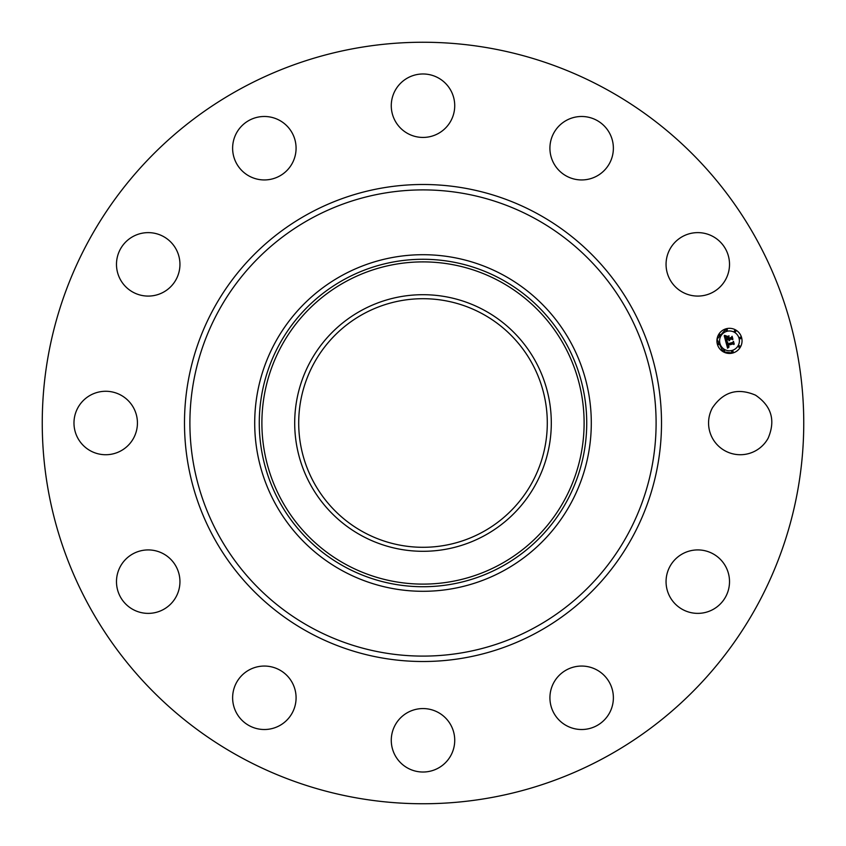 <?xml version="1.0" encoding="UTF-8"?>
<svg xmlns="http://www.w3.org/2000/svg" width="846" height="846" viewBox="0 0 846 846"><rect width="100%" height="100%" fill="white"/><g stroke="black" fill="none" stroke-linecap="round" stroke-linejoin="round"><path stroke-width="1.27" d="M712.448 407.793C723.341 391.772 737.691 387.563 755.51 395.156C771.52 406.048 775.729 420.399 768.136 438.207A31.725 31.725 0 0 1 725.085 450.844A31.725 31.725 0 0 1 712.448 407.793M240.454 757.138A380.753 380.753 0 0 1 88.862 240.454A380.753 380.753 0 0 1 605.546 88.862A380.753 380.753 0 0 1 757.138 605.546A380.753 380.753 0 0 1 240.454 757.138M681.273 554.553A31.725 31.725 0 0 1 724.885 565.139A31.725 31.725 0 0 1 714.288 608.739A31.725 31.725 0 0 1 670.688 598.154A31.725 31.725 0 0 1 681.273 554.553M580.895 666.066A31.725 31.725 0 0 1 613.371 697.041A31.725 31.725 0 0 1 582.397 729.506A31.725 31.725 0 0 1 549.932 698.532A31.725 31.725 0 0 1 580.895 666.066M438.207 712.448A31.725 31.725 0 0 1 450.844 755.51A31.725 31.725 0 0 1 407.793 768.136A31.725 31.725 0 0 1 395.156 725.085A31.725 31.725 0 0 1 438.207 712.448M291.447 681.273A31.725 31.725 0 0 1 280.861 724.885A31.725 31.725 0 0 1 237.261 714.288A31.725 31.725 0 0 1 247.846 670.688A31.725 31.725 0 0 1 291.447 681.273M179.934 580.895A31.725 31.725 0 0 1 148.959 613.371A31.725 31.725 0 0 1 116.494 582.397A31.725 31.725 0 0 1 147.468 549.932A31.725 31.725 0 0 1 179.934 580.895M133.552 438.207A31.725 31.725 0 0 1 90.49 450.844A31.725 31.725 0 0 1 77.864 407.793A31.725 31.725 0 0 1 120.915 395.156A31.725 31.725 0 0 1 133.552 438.207M164.727 291.447A31.725 31.725 0 0 1 121.115 280.861A31.725 31.725 0 0 1 131.712 237.261A31.725 31.725 0 0 1 175.312 247.846A31.725 31.725 0 0 1 164.727 291.447M265.105 179.934A31.725 31.725 0 0 1 232.629 148.959A31.725 31.725 0 0 1 263.603 116.494A31.725 31.725 0 0 1 296.068 147.468A31.725 31.725 0 0 1 265.105 179.934M407.793 133.552A31.725 31.725 0 0 1 395.156 90.49A31.725 31.725 0 0 1 438.207 77.864A31.725 31.725 0 0 1 450.844 120.915A31.725 31.725 0 0 1 407.793 133.552M554.553 164.727A31.725 31.725 0 0 1 565.139 121.115A31.725 31.725 0 0 1 608.739 131.712A31.725 31.725 0 0 1 598.154 175.312A31.725 31.725 0 0 1 554.553 164.727M666.066 265.105A31.725 31.725 0 0 1 697.041 232.629A31.725 31.725 0 0 1 729.506 263.603A31.725 31.725 0 0 1 698.532 296.068A31.725 31.725 0 0 1 666.066 265.105M732.731 353.015A12.563 12.563 0 0 1 717.345 344.132A12.563 12.563 0 0 1 726.228 328.745A12.563 12.563 0 0 1 741.614 337.628A12.563 12.563 0 0 1 732.731 353.015L723.309 351.82M726.228 328.745L717.038 339.183L723.097 351.703M342.313 570.69A168.291 168.291 0 0 1 275.31 342.313A168.291 168.291 0 0 1 503.687 275.31A168.291 168.291 0 0 1 570.69 503.687A168.291 168.291 0 0 1 254.709 423A168.291 168.291 0 0 1 503.687 275.31A168.291 168.291 0 0 1 503.687 570.69A168.291 168.291 0 0 1 342.313 570.69M735.301 331.886A0.761 0.761 0 0 0 735.83 330.955A0.761 0.761 0 0 0 734.899 330.416A0.761 0.761 0 0 1 735.83 330.955A0.761 0.761 0 0 1 735.301 331.886A0.761 0.761 0 0 1 734.36 331.346A0.761 0.761 0 0 1 734.899 330.416M482.59 313.919A124.299 124.299 0 0 1 532.081 482.59A124.299 124.299 0 0 1 363.41 532.081A124.299 124.299 0 0 1 313.919 363.41A124.299 124.299 0 0 1 482.59 313.919M726.926 331.315A9.898 9.898 0 0 1 739.044 338.315A9.898 9.898 0 0 1 732.044 350.445A9.898 9.898 0 0 1 719.925 343.444A9.898 9.898 0 0 1 726.926 331.315M718.434 343.053A0.761 0.761 0 0 1 719.364 343.592A0.761 0.761 0 0 1 718.825 344.523A0.761 0.761 0 0 1 717.894 343.984A0.761 0.761 0 0 1 718.434 343.053M726.376 329.295A0.761 0.761 0 0 1 727.306 329.834A0.761 0.761 0 0 1 726.777 330.765A0.761 0.761 0 0 1 725.836 330.226A0.761 0.761 0 0 1 726.376 329.295M719.555 334.53A0.761 0.761 0 0 1 720.496 335.069A0.761 0.761 0 0 1 719.957 335.999A0.761 0.761 0 0 1 719.015 335.46A0.761 0.761 0 0 1 719.555 334.53M740.134 337.237A0.761 0.761 0 0 1 741.064 337.776A0.761 0.761 0 0 1 740.525 338.707A0.761 0.761 0 0 1 739.594 338.167A0.761 0.761 0 0 1 740.134 337.237M732.583 352.465A0.761 0.761 0 0 1 731.653 351.925A0.761 0.761 0 0 1 732.192 350.995A0.761 0.761 0 0 1 733.122 351.534A0.761 0.761 0 0 1 732.583 352.465M724.06 351.344A0.761 0.761 0 0 1 723.129 350.804A0.761 0.761 0 0 1 723.668 349.874A0.761 0.761 0 0 1 724.599 350.413A0.761 0.761 0 0 1 724.06 351.344M739.404 347.23A0.761 0.761 0 0 1 738.473 346.691A0.761 0.761 0 0 1 739.013 345.76A0.761 0.761 0 0 1 739.943 346.3A0.761 0.761 0 0 1 739.404 347.23M361.485 310.408A128.296 128.296 0 0 0 310.408 484.515A128.296 128.296 0 0 0 484.515 535.592A128.296 128.296 0 0 0 535.592 361.485A128.296 128.296 0 0 0 361.485 310.408M725.847 341.847L727.666 342.186L726.851 343.021L727.031 344.354L732.795 342.873L733.207 342.091L733.863 344.512L733.038 343.941L727.761 345.358L729.019 346.68L727.37 345.464L727.941 346.849L729.041 346.976L727.602 348.192L725.847 341.847M726.101 341.424L727.835 341.932L726.101 341.424M727.306 342.619L727.37 343.867L732.699 342.44L733.471 341.329L734.201 344.047L733.408 341.668L732.784 342.588L727.264 344.068L727.306 342.619M725.72 341.361L724.25 335.851L726.069 336.296L725.297 337.321L725.688 339.468L728.163 338.802L725.889 339.066L725.836 336.708L725.995 338.897L728.046 338.347L726.703 336.93L728.924 336.338L728.607 338.686L731.282 337.966L731.79 337.099L732.488 339.701L731.568 339.024L729.284 339.637L729.707 340.399L728.892 339.743L729.485 340.705L728.448 339.859L726.217 340.462L725.72 341.361M724.462 335.365L726.344 335.883L724.462 335.365M726.788 336.497L729.083 335.883L726.788 336.497M728.639 337.015L728.935 338.104L731.208 337.501L732.107 336.253L732.932 339.32L732.044 336.592L731.304 337.607L728.829 338.273L728.639 337.015M727.179 343.793L732.784 342.588M731.568 339.024L732.488 339.701M537.347 213.689A238.509 238.509 0 0 1 632.311 537.347A238.509 238.509 0 0 1 308.653 632.311A238.509 238.509 0 0 1 213.689 308.653A238.509 238.509 0 0 1 537.347 213.689M311.243 627.563A233.094 233.094 0 0 1 218.437 311.243A233.094 233.094 0 0 1 534.757 218.437A233.094 233.094 0 0 1 627.563 534.757A233.094 233.094 0 0 1 311.243 627.563M344.502 279.317A163.722 163.722 0 0 0 279.317 501.498A163.722 163.722 0 0 0 501.498 566.683A163.722 163.722 0 0 0 566.683 344.502A163.722 163.722 0 0 0 344.502 279.317M500.24 564.388A161.11 161.11 0 0 0 564.388 345.76A161.11 161.11 0 0 0 345.76 281.612A161.11 161.11 0 0 0 281.612 500.24A161.11 161.11 0 0 0 500.24 564.388"/></g></svg>
